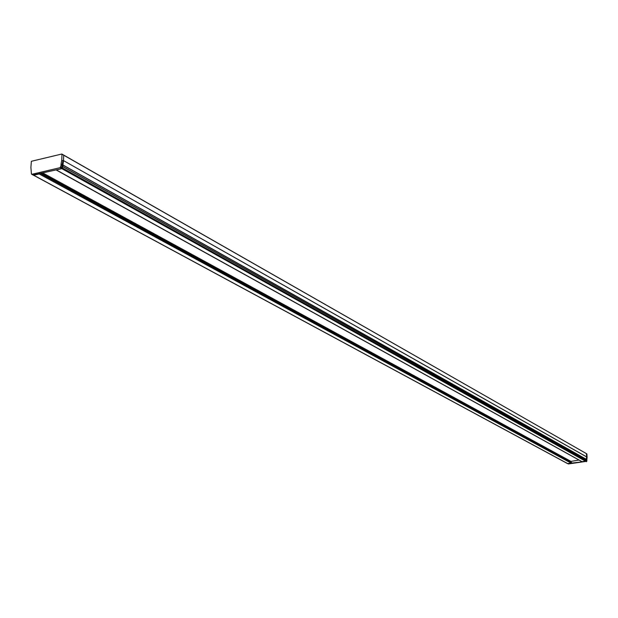 <?xml version="1.0" encoding="UTF-8"?>
<svg xmlns="http://www.w3.org/2000/svg" width="618" height="618" viewBox="0 0 618 618"><rect width="100%" height="100%" fill="white"/><g stroke="black" fill="none" stroke-linecap="round" stroke-linejoin="round"><path stroke-width="0.93" d="M578.989 460.055L570.128 461.546L41.568 173.388M63.693 155.118L586.312 453.558L63.7 155.195L63.515 160.61L586.559 456.826L586.25 461.067L582.025 461.661M586.544 453.736L586.559 456.826M585.91 461.422L61.823 168.644L56.338 169.935L582.38 461.862M571.279 462.326L40.942 173.534M40.603 173.612L571.665 462.658M571.681 462.812L571.333 463.237L39.173 173.952L39.768 173.164M33.696 175.226L567.834 463.67L571.333 463.237M33.766 175.218L39.173 173.952M61.823 168.644L33.202 174.956M586.559 456.887L63.515 160.61M567.494 463.562L585.949 461.422L586.76 457.204M568.336 463.964L585.949 461.422M586.382 460.225L586.907 460.495L586.474 461.716M586.861 459.576L587.1 457.397M586.907 460.495L586.861 459.607M586.567 460.302L586.521 459.383M587.1 457.366L586.899 453.983M61.97 154.16L63.7 155.226L63.499 161.035L62.472 167.957L61.885 168.629L60.155 167.671L61.02 165.493L62.14 166.118L61.282 168.297M63.7 155.226L61.761 154.036L31.371 161.29L30.9 167.416L31.418 173.874L33.704 175.226M61.066 163.963L62.194 164.589L61.066 163.963L61.02 165.493M61.769 160.108L62.889 160.742L61.769 160.108L61.074 163.917M60.155 167.671L31.951 174.284M63.499 161.035L62.897 160.695M61.978 154.245L61.777 160.062M586.297 459.267L62.797 164.898L62.194 164.542L62.889 160.742M586.343 460.186L62.14 166.142L62.194 164.589M42.982 173.055L570.476 461.121M586.297 459.336L62.797 165.014M62.464 168.003L586.25 461.067M586.343 460.248L62.719 166.582M586.289 461.059L586.814 461.352M586.76 457.173L586.366 453.635M60.742 166.991L62.472 167.957M62.132 166.165L61.012 165.539M582.171 461.824L56.161 169.973M586.83 453.867L61.893 154.052M571.488 462.364L41.398 173.426M567.633 463.631L33.573 175.242M31.642 174.245L33.395 175.195"/></g></svg>
